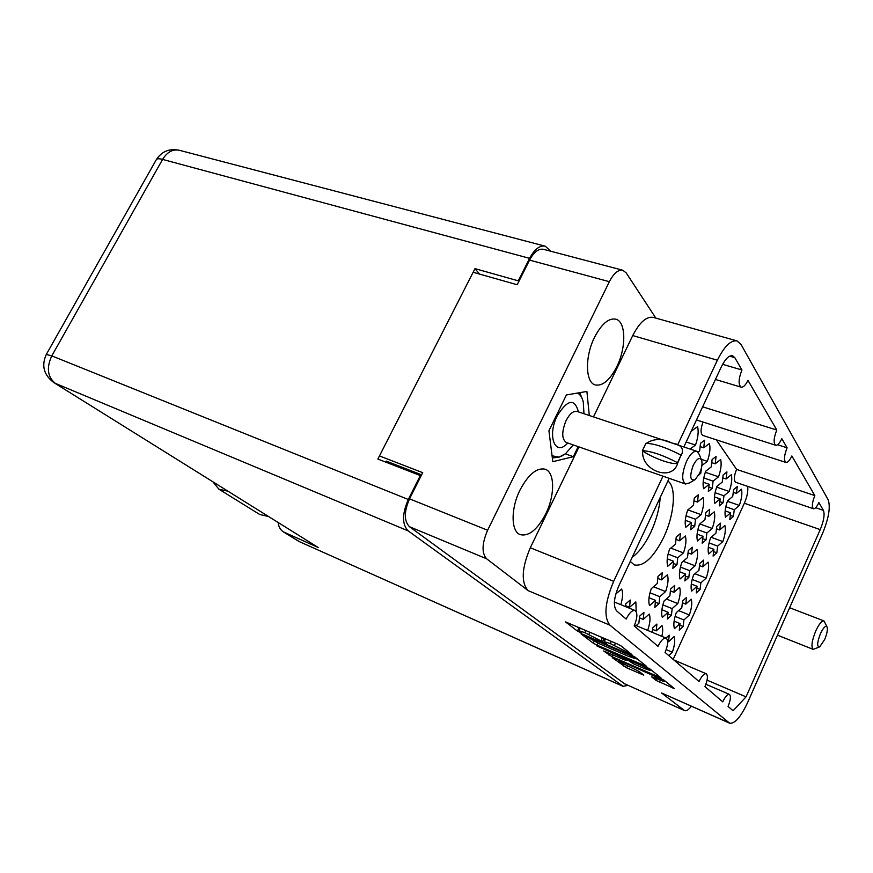 <?xml version="1.0" encoding="UTF-8"?>
<svg xmlns="http://www.w3.org/2000/svg" width="873" height="873" viewBox="0 0 873 873"><rect width="100%" height="100%" fill="white"/><g stroke="black" fill="none" stroke-linecap="round" stroke-linejoin="round"><path stroke-width="1.31" d="M632.216 557.28C639.058 552.303 645.267 543.934 650.865 532.181C656.3 520.286 659.421 508.719 660.217 497.457M630.273 561.448L634.322 564.951C643.859 566.686 653.691 557.389 663.829 537.037C674.469 514.71 676.717 487.09 667.9 481.023M545.821 513.695C555.021 495.275 554.912 472.282 545.21 469.227C536.808 467.404 528.416 474.323 520.024 490.004C510.596 508.686 510.934 531.635 520.297 534.658C528.983 536.557 537.495 529.562 545.821 513.695M616.818 366.649C626.388 347.618 626.083 321.548 615.781 319.169C608.634 317.903 601.562 323.938 594.557 337.262C584.724 356.642 585.357 382.625 595.277 384.938C602.654 386.281 609.834 380.181 616.818 366.649M623.038 662.487L618.739 661.439L639.156 671.49L643.794 675.156L626.683 667.834L612.289 657.675L613.883 658.056L660.621 678.452L664.157 680.307L674.403 688.568L656.049 680.405L651.498 676.75L663.491 681.322L653.746 675.898L623.213 662.127M596.783 645.856L622.787 657.707L626.159 660.425L624.337 659.813L603.625 650.974L612.213 656.78L660.97 677.852L650.112 669.111L646.467 667.19L596.783 645.856M665.913 638.043L669.242 635.173L668.511 641.786L674.087 636.613C675.287 640.171 674.709 645.376 672.341 652.218L668.773 655.59M652.262 632.336L652.72 627.84L656.911 624.064L656.201 630.884L661.996 625.635C662.945 628.102 662.902 631.681 661.876 636.352M636.188 625.625L638.883 623.235L639.571 616.185L643.936 612.366L643.237 619.404L649.261 614.079C650.614 617.877 650.09 623.322 647.679 630.426M625.45 606.571L625.701 603.898L630.241 600.035L629.564 607.292L635.839 601.901L636.21 611.657M683.166 626.519L679.259 630.142L680.012 623.562L674.469 628.658C673.258 625.024 673.847 619.721 676.248 612.726L681.813 607.684L682.577 600.984L686.516 597.438L685.741 604.127L691.198 599.194C692.322 602.883 691.7 608.143 689.354 614.963L683.919 619.961L683.166 626.519L679.827 625.155M671.413 615.389L667.354 619.055L668.085 612.268L662.345 617.429C661.047 613.664 661.625 608.186 664.08 601.006L669.864 595.91L670.606 589.002L674.698 585.423L673.945 592.309L679.609 587.322C680.809 591.163 680.198 596.575 677.786 603.57L672.155 608.623L671.413 615.389L667.91 613.959M659.039 603.669L654.826 607.379L655.536 600.395L649.567 605.611C648.181 601.693 648.748 596.041 651.269 588.675L657.271 583.513L658.002 576.387L662.258 572.764L661.516 579.868L667.398 574.816C668.685 578.81 668.096 584.397 665.619 591.578L659.77 596.695L659.039 603.669L655.361 602.174M700.081 589.471L696.261 592.92L697.058 586.274L691.645 591.13C690.51 587.365 691.132 581.996 693.533 575.034L698.957 570.244L699.764 563.467L703.616 560.095L702.798 566.85L708.123 562.147C709.182 565.977 708.527 571.291 706.181 578.079L700.877 582.837L700.081 589.471L696.829 588.195M688.819 577.446L684.858 580.938L685.632 574.096L680.023 578.995C678.801 575.089 679.423 569.556 681.868 562.408L687.509 557.563L688.306 550.59L692.3 547.185L691.503 554.137L697.025 549.401C698.149 553.373 697.505 558.84 695.104 565.813L689.605 570.626L688.819 577.446L685.403 576.125M676.968 564.809L672.843 568.334L673.607 561.274L667.78 566.228C666.481 562.157 667.081 556.45 669.591 549.106L675.462 544.217L676.237 537.015L680.394 533.589L679.609 540.769L685.349 535.978C686.549 540.114 685.916 545.756 683.45 552.915L677.732 557.771L676.968 564.809L673.378 563.434M716.831 552.795L713.099 556.079L713.928 549.368L708.647 553.984C707.577 550.088 708.243 544.665 710.622 537.724L715.936 533.174L716.777 526.343L720.541 523.134L719.679 529.955L724.885 525.491C725.867 529.442 725.19 534.8 722.844 541.566L717.661 546.094L716.831 552.795L713.645 551.605M706.039 539.907L702.176 543.224L702.994 536.306L697.516 540.965C696.37 536.917 697.025 531.33 699.469 524.204L704.98 519.621L705.81 512.571L709.716 509.341L708.876 516.369L714.267 511.873C715.314 515.976 714.638 521.508 712.248 528.449L706.868 533.01L706.039 539.907L702.71 538.685M694.701 526.364L690.674 529.704L691.492 522.567L685.796 527.27C684.574 523.058 685.218 517.296 687.728 509.974L693.446 505.347L694.275 498.079L698.324 494.827L697.494 502.084L703.092 497.555C704.216 501.822 703.551 507.519 701.095 514.644L695.519 519.249L694.701 526.364L691.198 525.088M733.396 516.478L729.763 519.599L730.625 512.833L725.463 517.209C724.481 513.193 725.168 507.726 727.547 500.807L732.731 496.486L733.615 489.589L737.292 486.556L736.397 493.431L741.472 489.196C742.388 493.267 741.679 498.679 739.344 505.423L734.28 509.723L733.396 516.478L730.297 515.376M723.084 502.761L719.308 505.904L720.17 498.92L714.823 503.328C713.765 499.149 714.452 493.507 716.886 486.414L722.255 482.071L723.139 474.956L726.947 471.9L726.063 478.993L731.334 474.737C732.305 478.971 731.596 484.548 729.206 491.466L723.957 495.799L723.084 502.761L719.843 501.615M712.248 488.323L708.319 491.488L709.182 484.286L703.616 488.727C702.481 484.373 703.158 478.557 705.657 471.256L711.244 466.891L712.117 459.547L716.067 456.492L715.194 463.803L720.662 459.536C721.709 463.934 721 469.696 718.555 476.789L713.11 481.143L712.248 488.323L708.832 487.145M698.073 452.094L699.633 450.904L700.495 443.32L704.609 440.243L703.736 447.805L709.422 443.517C710.546 448.111 709.847 454.047 707.337 461.337L701.87 465.571M578.985 446.921L530.304 547.775C521.683 568.181 520.952 582.466 528.132 590.628L486.654 558.807C481.569 553.155 481.885 543.639 487.614 530.249L609.354 281.684C613.741 273.304 618.237 269.495 622.82 270.237L626.181 272.878L655.83 318.099M473.646 272.42L517.187 284.751L529.573 260.11C533.927 252.057 538.543 248.456 543.432 249.307L622.82 270.237M487.614 530.249L409.535 498.843L422.696 472.664L379.962 456.132M596.914 645.092L646.74 666.514L635.217 657.238L631.452 655.241L582.575 634.147L580.992 633.809L593.291 643.194L596.914 645.092L597.852 643.095M626.628 651.815L631.921 654.597L621.074 645.955L617.189 643.903L565.518 621.903L577.424 631.092L581.287 632.881L579.05 630.764L584.834 632.63L606.375 643.696L604.258 641.644L610.292 643.597L626.628 651.815L627.12 650.767M737.063 340.906L653.233 317.379C646.435 316.233 639.603 322.29 632.739 335.559L717.366 360.211C724.274 346.385 730.832 339.946 737.063 340.906L740.991 344.366L828.139 499.727C830.67 506.897 828.804 518.136 822.552 533.436L747.484 702.852C740.73 717.115 734.793 723.903 729.675 723.215L609.943 625.188C603.581 617.178 604.825 602.556 613.675 581.32L662.978 476.178M691.329 706.246C688.644 709.782 686.418 711.244 684.661 710.622L624.631 683.81L409.459 526.703C403.937 520.995 403.959 511.709 409.535 498.843M684.268 710.393L661.538 692.955L729.01 722.811M717.366 360.211L677.644 444.903M702.623 406.818L776.795 430.029L747.965 380.344C745.586 385.211 743.305 387.481 741.144 387.165C738.187 384.677 738.46 378.947 741.952 369.988L734.793 357.646L732.622 355.758C729.042 355.213 725.288 358.89 721.36 366.791L683.843 446.965M776.795 430.029C773.664 438.039 773.292 443.102 775.66 445.23C777.537 445.492 779.589 443.309 781.815 438.683L787.108 447.794C784.085 455.531 783.681 460.409 785.896 462.428C787.686 462.679 789.672 460.529 791.855 455.968L814.836 495.58C812.097 502.586 811.628 506.984 813.461 508.752C815.033 508.948 816.844 506.886 818.874 502.542L823.414 510.367C824.887 514.415 823.828 520.832 820.238 529.627L746.055 696.85L733.102 710.742L728.06 706.421C730.646 699.993 731.094 695.977 729.392 694.362C727.493 694.068 725.277 696.567 722.735 701.859L704.958 686.615C707.708 679.805 708.123 675.516 706.213 673.749C704.107 673.41 701.717 675.997 699.022 681.529L665.062 652.415C668.107 644.929 668.456 640.171 666.11 638.13C663.655 637.672 660.959 640.422 658.002 646.358L634.191 625.941C637.454 617.931 637.737 612.791 635.031 610.522C632.281 609.976 629.335 612.824 626.17 619.077L616.622 610.882C613.075 606.233 613.795 597.94 618.793 585.969L669.165 478.328M624.631 683.81L684.661 710.622M701.423 467.972L700.823 473.133L699.83 472.784M700.823 473.133L698.651 475.207M686.178 441.967L695.519 445.055L690.139 449.06M691.765 430.04L691.667 430.935L697.582 426.635C698.782 431.426 698.094 437.569 695.519 445.055M701.215 459.285L707.337 461.337M703.736 447.805L700.124 446.616M709.182 484.286L703.158 482.202M713.11 481.143L703.769 477.946M705.308 472.282L718.555 476.789M715.194 463.803L711.746 462.657M720.17 498.92L714.43 496.912M723.957 495.799L715.074 492.71M716.635 487.123L729.206 491.466M726.063 478.993L722.779 477.88M730.625 512.833L725.147 510.891M734.28 509.723L725.823 506.744M727.395 501.255L739.344 505.423M736.397 493.431L733.265 492.35M713.928 549.368L708.298 547.273M717.661 546.094L709.072 542.919M711.146 537.277L722.844 541.566M719.679 529.955L716.471 528.787M673.607 561.274L667.256 558.829M677.732 557.771L668.096 554.093M670.78 548.113L683.45 552.915M679.609 540.769L675.975 539.416M685.632 574.096L679.576 571.75M689.605 570.626L680.438 567.101M683.199 561.263L695.104 565.813M691.503 554.137L688.044 552.838M702.994 536.306L697.091 534.134M706.868 533.01L697.843 529.715M699.808 523.931L712.248 528.449M708.876 516.369L705.504 515.168M691.492 522.567L685.294 520.319M695.519 519.249L686.025 515.812M687.837 509.887L701.095 514.644M697.494 502.084L693.959 500.829M615.847 593.902L621.674 589.046C623.104 592.702 622.809 597.907 620.801 604.662M629.564 607.292L625.537 605.633M643.237 619.404L639.418 617.811M656.201 630.884L652.567 629.368M666.197 649.621L672.341 652.218M668.511 641.786L667.659 641.426M655.536 600.395L649.01 597.754M659.77 596.695L649.992 592.778M653.495 586.754L665.619 591.578M661.516 579.868L657.795 578.406M697.058 586.274L691.285 584.026M700.877 582.837L692.169 579.454M694.963 573.757L706.181 578.079M702.798 566.85L699.513 565.595M668.085 612.268L661.887 609.747M672.155 608.623L662.869 604.869M666.372 598.987L677.786 603.57M673.945 592.309L670.399 590.901M680.012 623.562L674.098 621.14M683.919 619.961L675.102 616.371M678.583 610.609L689.354 614.963M685.741 604.127L682.37 602.774M601.366 637.104L605.153 639.723M576.507 626.432L579.945 628.866M634.496 657.947L638.021 659.464M632.423 656.42L585.739 636.133L599.194 643.685L628.233 656.256L634.344 658.264L632.423 656.42L632.707 655.819M652.415 670.944L649.632 669.733M627.534 660.13L626.498 659.682M644.35 668.522L649.414 670.213C648.912 669.275 645.551 667.398 639.352 664.571L626.498 659.322L633.274 663.698L644.35 668.522M663.731 680.787L666.001 681.78M747.637 486.348C748.314 490.942 747.223 496.573 744.353 503.241L673.181 659.377M716.275 439.796L736.583 469.39C733.898 476.167 733.626 480.477 735.732 482.3L813.461 508.752M703.038 422.041C700.484 429.145 700.419 433.608 702.852 435.441L785.896 462.428M777.548 444.75L787.108 447.794M736.583 469.39L814.836 495.58M707.075 680.154L746.055 696.85M722.604 364.325L741.952 369.988M729.675 723.215L661.538 692.955M632.739 335.559L593.476 416.912M589.308 415.526L586.896 391.442L566.402 394.956L548.931 430.76L552.805 461.686L573.343 456.688L578.188 446.649M565.333 453.851L573.343 456.688M701.314 459.525L699.306 454.527L696.905 451.308C693.62 450.741 690.15 454.113 686.494 461.424C681.824 473.199 681.486 480.728 685.48 484.013L689.364 482.987L694.1 480.237M677.524 462.668L681.049 455.149L677.754 462.963C672.745 482.147 641.077 470.973 642.648 451.014L642.408 450.719C651.072 451.057 662.782 455.04 677.524 462.668L677.754 462.963C674.218 465.615 654.226 458.74 642.659 451.014M693.249 465.276C689.43 476.265 690.041 481.067 695.094 479.67L699.491 473.548C701.706 468.441 702.459 464.13 701.75 460.617C699.884 456.721 697.047 458.281 693.249 465.276M681.049 455.149C666.317 447.522 654.608 443.582 645.911 443.32L642.408 450.719M646.424 443.309C653.822 438.388 662.323 438.301 671.926 443.048C681.3 444.597 684.41 448.733 681.267 455.444M583.961 413.747L583.306 402.137C582.226 397.608 580.294 394.585 577.522 393.057M563.085 455.422L559.069 457.136L565.508 453.72L573.234 444.914M579.737 392.675L582.52 399.496M552.074 455.804L559.069 457.136L552.347 457.965M826.982 626.825L824.036 620.954C821.755 620.692 818.95 624.108 815.644 631.212C811.781 641.011 810.962 647.057 813.189 649.37L819.278 647.024M824.669 639.516C826.895 634.114 827.735 630.033 827.189 627.283C825.836 625.035 823.566 627.218 820.369 633.82C817.019 642.801 816.812 647.144 819.725 646.828L824.669 639.516M278.258 522.665C278.607 526.845 280.342 529.922 283.463 531.919L318.198 547.48L54.006 382.69L318.198 547.48M518.813 281.51L518.278 280.833L529.584 258.343C534.494 249.274 539.689 245.215 545.189 246.164L550.841 251.26M529.584 258.343L162.596 159.41L51.791 355.878L408.302 499.487L420.328 475.567L420.972 476.091M408.302 499.487C401.995 514.044 401.973 524.52 408.237 530.926L623.06 686.287L628.058 685.392M518.278 280.833L474.988 268.644L377.867 459.056L420.328 475.567M388.038 461.806L387.536 462.81M479.572 274.089L474.988 268.644M283.463 531.919L298.937 541.456L623.06 686.287M212.968 481.918L218.883 489.164L227.798 491.172M218.883 489.164L259.63 514.437L268.317 516.467M609.354 281.684L529.573 260.11M528.132 590.628L609.943 625.188M486.654 558.807L409.459 526.703M421.604 474.847L386.237 461.108M615.476 643.161L614.45 645.387M611.318 641.382L610.292 643.597M603.81 638.938L602.435 641.884M602.381 637.814L600.995 640.76M589.919 632.194L588.893 634.387M585.859 630.448L584.834 632.63M578.799 628.189L577.424 631.092M628.495 651.869L628.014 652.917M645.147 665.15L644.82 665.881M594.153 641.339L593.291 643.194M634.278 656.638L633.853 657.555M659.388 676.51L659.071 677.219M613.075 654.914L612.213 656.78M609.452 653.331L608.699 654.936M626.443 659.279L626.006 660.217M623.104 657.042L622.787 657.707M656.747 678.867L656.049 680.405M642.299 673.923L642.015 674.556M627.491 666.077L626.683 667.834M624.02 664.44L623.278 666.044M672.832 687.237L672.526 687.924M660.304 680.394L659.475 682.206M815.655 507.726L823.414 510.367M744.353 503.241L820.238 529.627M729.686 356.173L734.793 357.646M530.304 547.775L613.675 581.32M578.428 411.903C574.685 398.099 567.636 399.365 557.29 415.701C546.771 436.173 555.37 457.266 567.734 443.004M576.584 411.314L577.042 411.434C573.343 410.703 569.676 413.78 566.053 420.655C561.568 431.797 561.655 439.086 566.326 442.513L685.48 484.013M408.237 530.926L55.359 383.378C47.48 376.95 46.291 367.784 51.791 355.878L46.302 354.438L156.223 159.835M284.565 532.486L299.188 541.522M162.596 159.41C167.179 152.011 172.745 148.967 179.292 150.265C169.449 148.257 161.811 151.345 156.398 159.53C157.195 158.58 159.257 158.537 162.596 159.41M618.673 660.141L618.324 660.894M605.535 638.894L604.258 641.644M580.316 628.069L579.05 630.764M634.922 657.02L634.398 658.155M626.628 659.421L626.17 660.392M649.97 669.002L649.447 670.126M626.596 658.558L626.334 659.115M664.004 680.198L663.524 681.256M696.479 419.946L775.66 445.23M705.908 684.257L729.392 694.362M673.912 659.999L706.213 673.749M634.616 624.97L666.11 638.13M614.406 602.032L635.031 610.522M715.434 379.46L741.144 387.165M577.042 411.434L696.905 451.308M789.629 607.739L824.036 620.954M777.472 635.173L813.189 649.37M545.189 246.164L179.292 150.265M46.302 354.438C41.238 365.689 43.803 375.106 54.006 382.69M623.529 686.56L298.937 541.456"/></g></svg>
